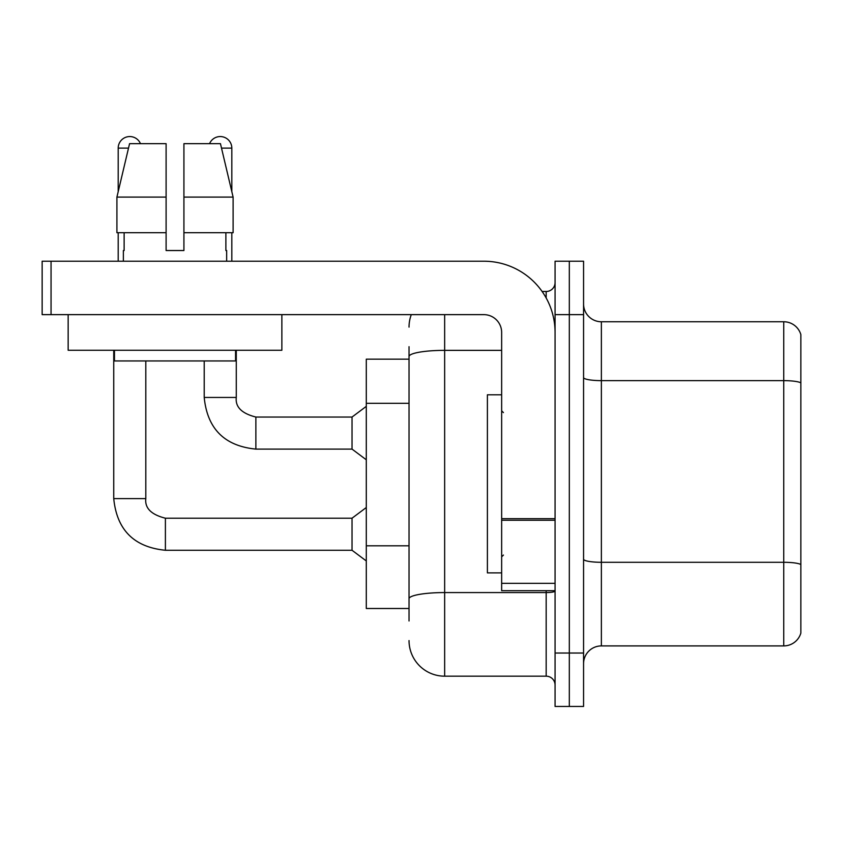 <?xml version="1.0" encoding="UTF-8"?>
<svg xmlns="http://www.w3.org/2000/svg" width="843" height="843" viewBox="0 0 843 843"><rect width="100%" height="100%" fill="white"/><g stroke="black" fill="none" stroke-linecap="round" stroke-linejoin="round"><path stroke-width="1.26" d="M366.294 608.498L409.034 608.498L366.294 608.498L366.294 359.171L409.034 359.171L409.034 346.694L409.034 390.846M583.567 663.715A17.808 17.808 0 0 1 601.375 645.907L783.748 645.907L783.748 321.763L601.375 321.763A17.808 17.808 0 0 1 583.567 303.954A17.808 17.808 0 0 0 601.375 321.763L601.375 645.907M569.32 653.03L569.32 706.455L583.567 706.455L583.567 653.03L569.32 653.03L569.32 706.455L555.073 706.455L555.073 653.03L569.32 653.03L569.32 314.639L569.32 653.03M555.073 653.03L555.073 261.214L569.32 261.214L569.32 314.639L569.32 261.214L583.567 261.214L583.567 653.03M800.85 334.587A17.808 17.808 0 0 0 783.748 321.763A17.808 17.808 0 0 1 800.85 334.587L800.85 633.082A17.808 17.808 0 0 1 783.748 645.907M583.567 559.204A17.808 3.087 0 0 0 601.375 562.292L783.748 562.292A17.808 3.087 180 0 1 800.85 564.525L800.85 564.768M409.034 620.975L409.034 346.694M444.651 314.639L444.651 676.181L546.169 676.181L546.169 590.69M542.123 291.488L546.169 291.488A8.904 8.904 0 0 0 555.073 282.584M409.034 604.937L409.034 558.266M555.073 685.085A8.904 8.904 0 0 0 546.169 676.181M409.034 327.105A35.617 35.617 0 0 1 411.289 314.639M444.651 676.181A35.617 35.617 0 0 1 409.034 640.564M501.648 394.787L487.402 394.787L487.402 572.882L501.648 572.882M555.073 590.69L501.648 590.69L501.648 518.677L555.073 518.677M555.073 332.448A71.244 71.244 0 0 0 483.829 261.214L51.054 261.214L51.054 314.639L483.829 314.639A17.808 17.808 0 0 1 501.648 332.448L501.648 518.677M51.054 314.639L42.15 314.639L42.15 261.214L51.054 261.214M281.868 314.639L281.868 350.256L68.157 350.256L68.157 314.639M183.922 250.529L166.103 250.529L183.922 250.529L166.103 250.529L183.922 250.529L183.922 143.668L220.455 143.668L233.111 197.093L233.111 232.721L183.922 232.721M209.559 143.668A11.581 11.581 0 0 1 231.825 148.115L231.825 191.677L233.111 197.093L183.922 197.093M166.103 197.093L166.103 232.721L166.103 197.093L166.103 232.721L116.914 232.721L116.914 197.093L129.569 143.668L166.103 143.668L166.103 197.093L116.914 197.093L118.199 191.677L118.199 148.115L128.515 148.115M123.363 250.529L124.132 250.529L123.363 250.529L123.363 261.214M226.662 250.529L225.882 250.529L226.662 250.529L226.662 261.214M225.882 232.721L225.882 250.529M166.103 232.721L166.103 250.529M124.132 250.529L124.132 232.721M114.458 350.256L114.458 360.952L235.566 360.952L235.566 350.256M233.111 232.721L233.111 197.093L220.455 143.668M129.569 143.668L116.914 197.093M118.199 148.115A11.581 11.581 0 0 1 140.465 143.668M113.742 350.256L113.742 498.613L145.807 498.613C144.722 508.118 151.255 514.651 165.397 518.203L352.037 518.203L352.037 550.268L165.397 550.268L165.397 518.234M165.397 518.203C151.255 514.651 144.722 508.118 145.807 498.613C144.722 508.118 151.255 514.651 165.397 518.203C151.255 514.651 144.722 508.118 145.807 498.613C144.722 508.118 151.255 514.651 165.397 518.203C151.255 514.651 144.722 508.118 145.807 498.613C144.722 508.118 151.255 514.651 165.397 518.203C151.255 514.651 144.722 508.118 145.807 498.613L145.807 360.952M118.199 232.721L118.199 261.214M255.872 449.108C224.533 446.01 207.315 428.792 204.217 397.453C207.315 428.792 224.533 446.01 255.872 449.108C224.533 446.01 207.315 428.792 204.217 397.453C207.315 428.792 224.533 446.01 255.872 449.108C224.533 446.01 207.315 428.792 204.217 397.453C207.315 428.792 224.533 446.01 255.872 449.108C224.533 446.01 207.315 428.792 204.217 397.453L236.282 397.453C235.197 406.958 241.73 413.491 255.872 417.043L352.037 417.043L352.037 449.108L255.872 449.108L255.872 417.074M231.825 232.721L231.825 261.214M409.034 403.312L366.294 403.312M409.034 545.8L366.294 545.8M800.85 382.859A17.808 3.087 180 0 0 783.748 380.636L601.375 380.636A17.808 3.087 0 0 1 583.567 377.538M583.567 314.639L555.073 314.639M555.073 591.027A8.904 1.549 0 0 1 546.169 592.566L444.651 592.566A35.617 6.186 180 0 0 409.034 598.751M409.034 356.547A35.617 6.186 180 0 1 444.651 350.361L501.648 350.361M546.169 297.958L546.169 291.488M555.073 520.226L501.648 520.226M501.648 583.335L555.073 583.335M236.282 350.256L236.282 397.453C235.197 406.958 241.73 413.491 255.872 417.043C241.73 413.491 235.197 406.958 236.282 397.453C235.197 406.958 241.73 413.491 255.872 417.043C241.73 413.491 235.197 406.958 236.282 397.453C235.197 406.958 241.73 413.491 255.872 417.043C241.73 413.491 235.197 406.958 236.282 397.453L236.251 397.453M221.509 148.115L231.825 148.115M113.742 498.613C116.84 529.952 134.058 547.17 165.397 550.268C134.058 547.17 116.84 529.952 113.742 498.613C116.84 529.952 134.058 547.17 165.397 550.268C134.058 547.17 116.84 529.952 113.742 498.613C116.84 529.952 134.058 547.17 165.397 550.268C134.058 547.17 116.84 529.952 113.742 498.613C116.84 529.952 134.058 547.17 165.397 550.268C134.058 547.17 116.84 529.952 113.742 498.613M503.429 412.596L501.648 410.815M503.429 555.073L501.648 556.854M352.037 550.268L366.294 560.953M352.037 518.203L366.294 507.518M352.037 449.108L366.294 459.793M204.217 397.453L204.217 360.952M352.037 417.043L366.294 406.358"/></g></svg>

